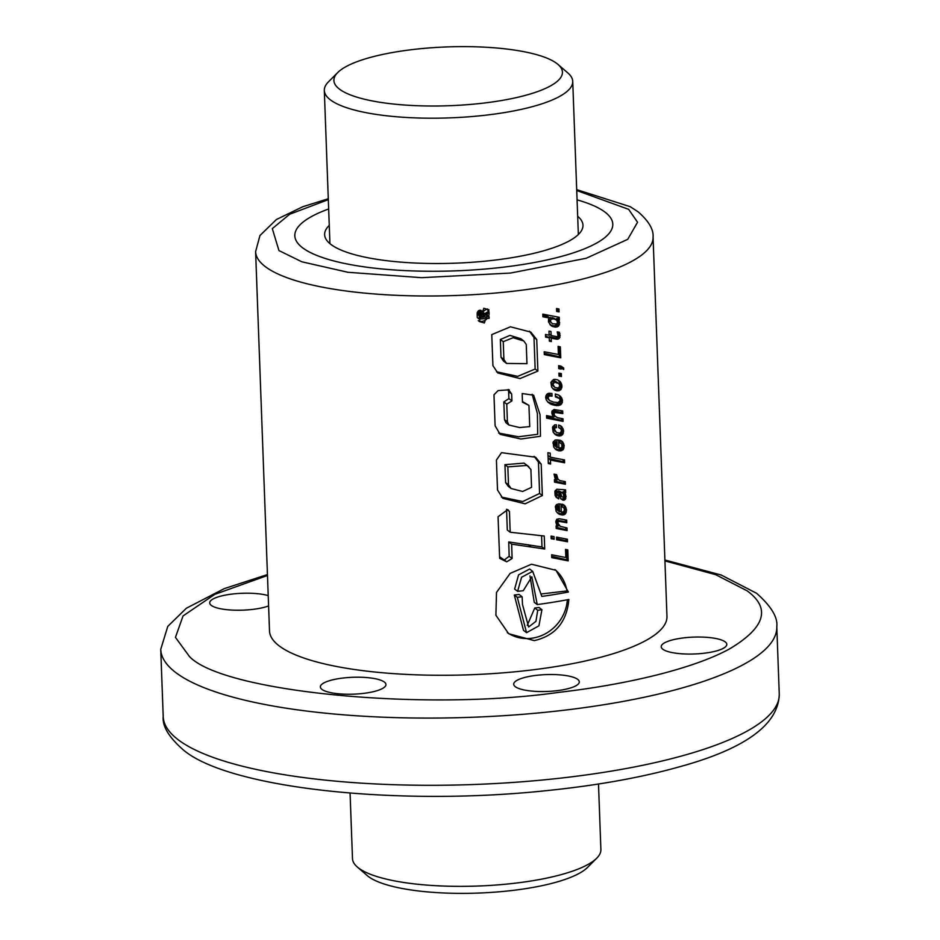 <?xml version="1.0" encoding="UTF-8"?>
<svg xmlns="http://www.w3.org/2000/svg" width="940" height="940" viewBox="0 0 940 940"><rect width="100%" height="100%" fill="white"/><g stroke="black" fill="none" stroke-linecap="round" stroke-linejoin="round"><path stroke-width="1.41" d="M558.031 64.46L567.936 73.026A124.291 31.972 177.9 0 1 572.73 81.369A124.291 31.972 177.9 0 1 468.52 116.819A124.291 31.972 177.9 0 1 330.387 99.852A124.291 31.972 177.9 0 1 324.312 90.475A124.291 31.972 177.9 0 1 328.483 81.804L337.742 72.533A114.351 29.422 177.9 0 1 445.09 47A114.351 29.422 177.9 0 1 556.856 63.509A114.351 29.422 177.9 0 1 558.031 64.46A114.351 29.422 177.9 0 1 481.55 103.329A114.351 29.422 177.9 0 1 339.481 89.136A114.351 29.422 177.9 0 1 337.742 72.533M350.079 793.125L352.488 858.631A124.291 31.972 -2.1 0 0 357.282 866.974A124.291 31.972 -2.1 0 0 358.551 868.008A124.291 31.972 -2.1 0 0 480.035 885.95A124.291 31.972 -2.1 0 0 596.724 858.197A124.291 31.972 -2.1 0 0 600.895 849.525L598.498 784.019M357.282 866.974L367.188 875.539A114.351 29.422 -2.1 0 0 368.351 876.491A114.351 29.422 -2.1 0 0 480.129 893A114.351 29.422 -2.1 0 0 587.476 867.467L596.724 858.197M577.078 199.868A159.095 40.925 177.9 0 1 612.786 224.12A159.095 40.925 177.9 0 1 502.912 267.23A159.095 40.925 177.9 0 1 294.819 235.787A159.095 40.925 177.9 0 1 328.659 208.974A159.095 40.925 -2.1 0 0 294.819 235.787A159.095 40.925 -2.1 0 0 302.586 247.784A159.095 40.925 -2.1 0 0 479.4 269.498A159.095 40.925 -2.1 0 0 612.786 224.12A159.095 40.925 -2.1 0 0 605.019 212.123A159.095 40.925 -2.1 0 0 577.078 199.868M577.677 216.27A129.262 33.253 177.9 0 1 582.976 225.212A129.262 33.253 177.9 0 1 493.7 260.239A129.262 33.253 177.9 0 1 324.629 234.683A129.262 33.253 177.9 0 1 329.259 225.377M267.477 575.48L214.743 594.386L183.042 615.935L175.451 637.367L189.434 656.496C222.416 692.063 424.14 711.65 558.783 692.357C625.124 684.766 692.768 669.068 729.405 648.988C765.231 627.673 771.117 608.274 747.042 590.766L715.622 574.645L664.933 560.91M483.806 308.296L479.189 321.48L484.347 322.984L488.918 309.765L483.806 308.296M478.272 320.657A7.602 7.015 127.2 0 0 482.138 321.315A7.602 7.015 127.2 0 0 487.237 318.472M531.464 564.235L510.162 573.377L496.508 592.447L495.897 615.242L508.657 633.713L534.261 640.622C555.246 635.757 566.773 622.045 568.865 599.473A198.857 51.16 -2.1 0 1 537.222 604.561L531.84 576.784L523.228 590.72A198.857 51.16 -2.1 0 1 517.623 591.331L521.582 577.266L532.674 571.32L541.828 596.418A198.857 51.16 -2.1 0 0 568.406 592.047L555.986 570.322L531.464 564.235M507.295 632.608A39.55 36.46 127.2 0 0 531.218 638.307A39.55 36.46 127.2 0 0 567.349 599.767M662.806 649.223A32.818 8.437 177.9 0 1 661.208 646.743A32.818 8.437 177.9 0 1 688.715 637.391A32.818 8.437 177.9 0 1 725.187 641.867A32.818 8.437 177.9 0 1 726.784 644.346A32.818 8.437 177.9 0 1 699.278 653.7A32.818 8.437 177.9 0 1 662.806 649.223M321.974 689.408A32.818 8.437 177.9 0 1 320.376 686.928A32.818 8.437 177.9 0 1 347.882 677.564A32.818 8.437 177.9 0 1 384.354 682.052A32.818 8.437 177.9 0 1 385.952 684.52A32.818 8.437 177.9 0 1 358.446 693.885A32.818 8.437 177.9 0 1 321.974 689.408M268.593 605.936A32.818 8.437 177.9 0 1 237.009 610.236A32.818 8.437 177.9 0 1 211.3 605.395A32.818 8.437 177.9 0 1 209.691 602.916A32.818 8.437 177.9 0 1 231.581 594.127A32.818 8.437 177.9 0 1 268.217 595.596M515.32 686.705A32.818 8.437 177.9 0 1 513.71 684.238A32.818 8.437 177.9 0 1 541.229 674.873A32.818 8.437 177.9 0 1 577.689 679.361A32.818 8.437 177.9 0 1 579.298 681.829A32.818 8.437 177.9 0 1 551.78 691.194A32.818 8.437 177.9 0 1 515.32 686.705M565.539 549.407L565.845 557.514L551.639 554.764L551.745 557.62L568.195 560.875L567.795 549.888L565.539 549.407M554.142 539.243L554.048 536.611L551.063 536.082L551.157 538.714L554.142 539.243L551.851 537.504L551.803 536.211M567.502 541.769L567.408 539.219L556.527 537.104L556.633 539.736L567.502 541.769L566.115 540.723L566.056 538.961M556.562 524.743L558.019 526.224L556.116 525.918L556.21 528.468L567.09 530.583L566.996 527.951L560.216 526.306L557.808 522.981L558.337 521.641L559.841 521.489L566.797 522.769L566.702 520.114L559.183 518.739L556.727 519.279L555.798 522.005L556.562 524.743M555.928 521.054L556.363 520.126L558.337 521.641A198.857 51.16 -2.1 0 0 558.372 521.641L556.363 520.126L565.422 521.723L565.351 519.867M556.069 511.196L558.36 513.745L562.567 515.038A198.857 51.16 -2.1 0 0 564.024 514.768L565.751 513.393L566.538 510.126L565.375 506.449L563.577 504.745L562.214 504.193L562.32 506.942L563.953 508.07L564.388 509.727L563.706 511.783L561.298 512.124L561.004 504.11L558.959 503.875L556.468 504.592L555.458 506.284L556.069 511.196M555.129 495.439L556.198 497.319L558.724 498.893L558.63 496.156L556.927 493.582L557.326 491.961A198.857 51.16 -2.1 0 0 558.266 491.796L560.698 498.729L563.107 500.256L565.316 499.422L565.998 496.038L564.423 492.936L565.692 492.584L565.598 489.846L556.844 489.235L554.882 491.338L555.129 495.439M554.929 477.978L557.091 480.058L554.424 479.588L554.518 482.138L565.387 484.253L565.293 481.621L559.841 480.587L558.031 479.177L556.621 474.63L554.048 474.136L554.929 477.978M550.37 457.216L550.217 453.162L547.903 452.704L548.302 463.561L550.617 464.019L550.464 460.071L564.599 462.774L564.494 459.919L550.37 457.216L548.032 455.442L547.926 452.716M553.719 447.111L556.01 449.696L560.216 450.953L563.401 449.308L564.141 445.349L562.367 441.577L559.864 440.108L559.97 442.846L561.603 443.986L562.014 446.277L561.356 447.734L558.947 448.063L558.654 440.026L555.164 439.99L553.108 442.188L553.719 447.111M553.143 432.059L555.481 434.738L559.688 436.007L562.778 434.397L563.495 430.015L561.298 426.208L558.654 424.986L558.76 427.724L560.851 428.887L561.486 431.202L559.817 433.14L556.504 432.518L554.577 429.498L555 427.876L556.504 427.641L556.398 424.786L554.612 424.88L552.532 427.336L553.143 432.059M556.21 417.125L554.201 415.104L554.341 412.46A198.857 51.16 -2.1 0 0 554.365 412.448L562.802 413.588L562.696 410.921L554.048 409.523L552.038 411.038L551.792 412.813L552.556 415.551L554.024 417.043L546.539 415.609L546.634 418.159L563.084 421.402L562.99 418.77L557.585 417.724L553.072 414.728L555.035 416.22M546.222 399.805L548.149 402.39A198.857 51.16 -2.1 0 0 548.173 402.39L551.698 404.529L556.809 405.645L560.816 404.74L562.343 402.438L561.744 397.961L558.548 395L555.34 393.989L555.446 396.95L559.382 398.466L560.275 400.334L558.09 402.567L553.448 402.073L549.465 400.487L547.985 397.89L548.948 396.187A198.857 51.16 -2.1 0 0 550.206 395.975L552.027 396.187L551.933 393.449L548.302 393.343L546.669 394.412L545.67 397.467L546.222 399.805M551.569 386.998L553.86 389.642L556.539 390.817L559.441 390.617L561.803 387.844L561.756 384.601L560.357 381.805L557.585 379.831L554.882 379.302A198.857 51.16 177.9 0 1 553.413 379.56L550.911 382.31L551.569 386.998M563.648 367.975L560.875 366.06L558.63 365.684L558.736 368.621L561.168 369.068L561.133 368.057L563.706 369.514L563.648 367.975M558.101 346.366L558.395 354.486L544.201 351.736L544.307 354.591L560.757 357.823L560.346 346.86L558.101 346.366M556.551 339.176L558.054 339.199L559.899 337.389L559.465 332.278L557.209 331.902L557.996 335.322L557.655 336.52L556.527 336.614L551.134 335.545L550.981 331.479L548.984 331.115L549.125 335.169L545.482 334.452L545.576 337.119L549.23 337.824L549.348 341.173L551.357 341.549L551.228 338.2L556.551 339.176L554.882 337.918L556.515 338.024L558.054 339.199M542.815 314.148L542.921 316.78L549.83 318.084L548.561 319.095L548.466 321.962L551.369 325.921L555.834 327.167L558.654 326.004L559.629 322.42L557.972 319.671L559.359 319.929L559.265 317.297L542.815 314.148M511.654 544.143L544.718 549.019L544.248 536.012L510.185 532.24L509.457 511.478L507.776 509.609L498.059 516.73L499.645 558.313L506.695 561.826L512.1 558.501L511.654 544.143L508.74 541.934L541.992 546.939L541.581 535.706M496.414 460.083L501.537 452.669L535.624 457.228L541.193 464.125L542.345 495.545L525.166 503.805L502.829 498.329L497.507 489.987L496.414 460.083M508.47 389.536L511.666 394.001L511.924 400.898L506.766 404.141L507.412 421.837L508.904 425.009L519.597 427.547L529.725 426.607L528.95 405.387L522.487 402.203L522.17 393.543L533.65 395.211L540.042 414.634L540.488 436.266L520.878 439.004L500.151 434.386L495.11 425.773L493.97 394.8L498.13 390.582L509.221 389.818M492.913 365.637L491.773 334.616L510.444 326.803L530.83 332.114L536.74 339.575L537.891 371.089L519.996 378.573L497.801 372.969L492.913 365.637M556.644 311.446L556.527 308.485L558.959 308.966L559.065 311.892L556.644 311.446M559.006 376.059L558.901 373.121L561.333 373.579L561.438 376.541L559.006 376.059M255.609 251.638L269.51 630.916A198.857 51.16 -2.1 0 0 279.215 645.909A198.857 51.16 -2.1 0 0 500.245 673.064A198.857 51.16 -2.1 0 0 666.965 616.346L653.065 237.068A198.857 51.16 177.9 0 1 486.332 293.785A198.857 51.16 177.9 0 1 265.315 266.643A198.857 51.16 177.9 0 1 255.609 251.638L259.945 235.541L276.43 219.502L302.751 206.741L328.283 198.751M489.106 316.78A198.857 51.16 177.9 0 1 484.817 317.109L484.758 315.358L488.953 312.62L488.894 311.011L484.523 313.901L483.231 312.103L481.08 311.986L479.247 314.019L479.212 319.048A198.857 51.16 -2.1 0 0 489.153 318.331L489.106 316.78L486.65 314.923L485.157 315.1M483.712 317.191A198.857 51.16 177.9 0 1 480.27 317.426L480.422 314.418L481.879 313.408L483.407 314.289L483.712 317.191L481.527 315.535L480.223 315.687M532.674 571.32L529.643 569.017L518.563 574.869L514.627 589.051L517.623 591.331M529.984 575.903L534.249 602.293L537.222 604.561M541.499 593.939L566.949 590.943L568.406 592.047M566.949 590.943A39.55 36.46 127.2 0 0 554.87 569.511M517.294 597.299L526.553 632.655L538.914 625.84L541.934 609.696L539.043 607.499L534.754 608.004L537.727 610.272L535.929 621.352L528.633 626.98L522.511 604.584L522.135 596.783L519.091 594.468L514.298 595.032L517.294 597.299A198.857 51.16 -2.1 0 0 522.135 596.783M534.754 608.004L527.246 625.347M514.298 595.032L523.486 630.329L526.553 632.655M541.934 609.696A198.857 51.16 177.9 0 1 537.727 610.272M510.185 532.24L507.295 530.043L506.554 509.28L509.457 511.478M541.992 546.939L544.718 549.019M528.198 544.718L531.241 547.021M504.345 559.958L509.174 556.28L508.74 541.934M509.174 556.28L512.1 558.501M499.587 556.739L505.767 561.027M530.9 469.471L531.558 487.343L522.663 491.467L511.149 488.53L508.493 484.781L507.835 466.875L527.105 465.441L530.9 469.471M511.149 488.53L508.199 486.297L505.603 482.584L504.945 464.677L524.062 463.115L527.105 465.429M504.945 464.677L507.835 466.875M505.603 482.584L508.493 484.781M534.12 456.299L538.444 462.045L539.595 493.453L542.345 495.545M539.595 493.453L522.757 501.549L501.326 497.048M538.444 462.045L541.193 464.125M532.158 394.271L537.398 413.588L537.704 434.28L518.481 436.771L498.635 433.058M507.976 389.595L508.646 391.71L511.666 394.001M508.646 391.71L508.904 398.607L511.924 400.898M508.904 398.607L503.84 401.921L506.766 404.141M503.84 401.921L504.486 419.616L507.412 421.837M504.486 419.616L505.955 422.765L508.904 425.009M522.464 401.556L528.95 405.387M526.259 344.475L526.964 363.686L506.531 363.428L503.899 359.456L503.253 341.69L513.076 337.719L523.768 340.985L526.259 344.475M506.531 363.428L503.582 361.195L501.008 357.259L500.35 339.481L509.985 335.392L520.736 338.682L523.768 340.985M500.35 339.481L503.253 341.69M501.008 357.259L503.899 359.456M529.385 331.186L533.99 337.495L535.154 369.009L537.891 371.089M535.154 369.009L517.705 376.364L496.485 371.77M533.99 337.495L536.74 339.575M482.855 311.786L486.438 309.154L488.894 311.011M481.233 310.564L483.231 312.103M481.057 310.459L483.031 312.021M480.869 310.376L482.819 311.951M480.669 310.318L482.584 311.904M480.457 310.282L482.349 311.869M480.223 310.259L482.091 311.857M479.988 310.259L481.821 311.869M479.729 310.282L481.586 311.892M479.506 310.318L481.327 311.939M479.259 310.365L481.08 311.986M479.036 310.435L480.857 312.068M478.648 310.635L480.634 312.151M478.495 310.788L480.434 312.256M478.354 310.94L480.246 312.386M478.213 311.105L480.082 312.515M478.072 311.269L479.917 312.668M477.931 311.446L479.776 312.844M477.802 311.634L479.647 313.032M477.743 311.704L479.6 313.114M477.614 311.904L479.494 313.326M477.485 312.092L479.4 313.549M479.247 314.019L477.367 312.303L479.318 313.772M477.309 312.538L479.189 314.265M477.25 312.797L479.142 314.536M477.214 313.067L479.118 314.806M477.179 313.337L479.095 315.088M477.168 313.619L479.095 315.382M477.156 313.913L479.095 315.687M477.168 314.219L477.285 317.579L479.212 319.048M488.518 316.345A7.602 7.015 127.2 0 0 488.918 311.739M488.636 310.823A7.602 7.015 127.2 0 0 487.555 308.954M482.467 313.455L483.289 314.078M482.255 313.42L483.407 314.289M482.032 313.408L483.501 314.524M481.797 313.42L483.571 314.771M481.562 313.466L483.63 315.029M481.445 313.49L483.642 315.311M481.456 313.654L481.527 315.535M557.608 308.696L557.69 310.846L559.065 311.892M557.69 310.846L556.609 310.599M550.018 324.758L554.142 325.886L557.197 324.899L558.266 321.386L556.48 318.543L557.984 318.883L557.913 317.05M557.984 318.883L559.359 319.929M556.48 318.543L557.972 319.671M557.655 319.506L559.065 320.563M557.831 319.812L559.218 320.869M558.266 321.386L559.629 322.42M558.313 321.903L559.676 322.937M558.078 323.607L559.465 324.664M557.197 324.899L558.654 326.004M556.915 325.123L558.395 326.251M555.716 325.734L557.279 326.92M554.142 325.886L555.834 327.167M552.403 325.651L554.201 327.026M550.758 325.158L552.661 326.603M542.862 315.44L547.762 316.51L549.83 318.084M556.586 320.152L557.514 322.138L556.727 324.018L552.661 323.76L550.934 322.303L550.511 320.47L551.369 319.142L553.907 318.907A198.857 51.16 -2.1 0 0 553.954 318.895L556.586 320.152L553.754 318.084L555.446 319.365M549.348 317.708L553.754 318.084M553.907 318.907L552.109 317.544L553.954 318.895M550.335 317.356L552.25 318.813M549.395 317.638L551.369 319.142M548.596 319.024L550.511 320.47M548.525 319.341L550.488 320.834M551.522 323.007L548.514 319.459M548.913 320.775L550.934 322.303M551.357 341.549L549.324 340.01L549.207 336.661L554.882 337.918M549.207 336.661L551.228 338.2M545.529 335.85L549.23 337.824M551.134 335.545L549.101 334.005L548.995 331.115M556.515 338.024L558.513 336.332L558.384 332.102M558.595 332.69L559.97 333.735M558.76 334.299L560.123 335.333M558.771 334.593L560.134 335.627M558.513 336.332L559.899 337.389M557.773 337.389L559.218 338.482M544.26 353.287L559.37 356.777L558.995 346.566M559.37 356.777L560.757 357.823M558.701 367.775L559.782 368.022L559.746 367.011L562.543 368.633L562.496 367.176M562.543 368.633L563.706 369.514M559.746 367.011L561.133 368.057M559.782 368.022L561.168 369.068M559.981 373.333L560.064 375.495L561.438 376.541M560.064 375.495L558.983 375.236M552.767 388.666L556.292 389.618L559.688 388.173L560.628 385.071L558.478 380.277L559.981 381.429M558.865 380.677L560.357 381.805M559.817 382.075L561.227 383.156M560.381 383.555L561.756 384.601M560.628 385.071L561.991 386.105M560.416 386.798L561.803 387.844M559.688 388.173L561.133 389.278M559.159 388.702L560.651 389.83M557.855 389.407L559.441 390.617M556.292 389.618L557.984 390.911M554.741 389.454L556.539 390.817M553.237 388.937L555.129 390.382M558.912 383.614L559.805 386.152L558.137 388.044L554.917 387.468L552.932 384.389L554.577 382.169L558.912 383.614M554.917 387.468L551.334 384.284L550.911 382.521L551.733 381.135L554.612 380.841L557.866 382.768M554.612 380.841L556.41 382.204M554.424 380.818L556.221 382.18M552.661 380.712L554.577 382.169M551.733 381.135L553.707 382.627M550.911 382.521L552.943 384.061M550.899 382.85L552.932 384.389M551.334 384.284L553.331 385.811M551.874 385.083L553.848 386.575M546.634 394.459L549.923 394.589L549.865 393.179M549.923 394.589L552.027 396.187M547.985 394.295L550.206 395.975M546.657 394.447L548.948 396.187M546.622 394.495L548.901 396.222M545.881 395.799L548.02 397.42M545.823 396.257L547.985 397.89M549.465 400.487L545.776 396.574M546.07 397.491L548.396 399.265M555.411 395.998L559.382 398.466M556.762 396.539L558.442 397.808M555.411 396.046L557.056 397.291M547.832 402.038L554.988 404.259L559.3 403.589L561.168 399.712L559.136 395.352M559.159 395.376L560.663 396.515M559.3 395.552L560.792 396.68M560.322 396.88L561.744 397.961M560.945 398.325L562.332 399.371M561.168 399.712L562.531 400.745M560.957 401.38L562.343 402.438M560.216 402.767L561.662 403.859M559.3 403.589L560.816 404.74M558.149 404.082L559.758 405.293M556.727 404.306L558.431 405.598M554.988 404.259L556.809 405.645M552.967 403.918L554.917 405.399M551.169 403.448L553.225 405.011M549.548 402.896L551.698 404.529M548.114 402.214L550.335 403.906M546.587 416.855L561.709 420.345L561.638 418.512M561.709 420.345L563.084 421.402M551.921 411.861L552.332 410.933L553.93 410.862L561.415 412.531L561.345 410.686M561.415 412.531L562.802 413.588M553.93 410.862L555.834 412.308M552.356 410.933L554.365 412.448M552.332 410.933L554.341 412.46M551.862 412.319L553.801 413.788M553.072 414.728L551.839 412.495M552.191 413.565L554.201 415.104M555.423 431.719L553.448 430.214L552.556 427.959L553.002 426.361L554.6 426.196L554.553 424.915M554.6 426.196L556.504 427.641M553.002 426.361L555 427.876M552.908 426.513L554.905 428.029M552.556 427.959L554.577 429.498M552.955 429.451L554.964 430.966M558.736 427.277L559.805 428.088M554.318 433.704L558.008 434.715L561.333 433.305L562.132 428.969L560.193 425.503M560.722 426.079L562.191 427.195M561.615 427.488L563.025 428.558M562.132 428.969L563.495 430.015M562.285 430.191L563.648 431.225M562.073 431.895L563.46 432.952M561.333 433.305L562.778 434.397M560.816 433.834L562.296 434.962M559.57 434.503L561.145 435.702M558.008 434.715L559.688 436.007M556.398 434.55L558.196 435.913M554.859 434.01L556.762 435.455M558.947 448.063L557.173 446.712L556.915 439.814M561.157 440.66L562.367 441.577M554.788 448.627L558.524 449.661L561.967 448.216L562.766 444.315L560.992 440.59M561.58 441.295L563.025 442.387M562.367 442.764L563.753 443.821M562.766 444.315L564.141 445.349M562.825 445.031L564.188 446.065M562.649 446.805L564.024 447.863M561.967 448.216L563.401 449.308M561.368 448.862L562.848 449.99M560.087 449.508L561.673 450.707M558.524 449.661L560.216 450.953M556.95 449.496L558.748 450.859M555.376 448.956L557.279 450.401M555.458 443.057L556.762 442.517L556.95 447.593L555.446 446.089L555.458 443.057L553.46 441.53L554.847 441.06L556.762 442.517M553.037 442.869L553.448 441.541M553.026 443.046L555.035 444.561M556.609 447.381L553.578 444.796L553.026 443.104M553.425 444.561L555.446 446.089M553.578 444.796L555.575 446.312M550.617 464.019L548.279 462.245L548.138 458.297L563.225 461.716L563.142 459.672M563.225 461.716L564.599 462.774M548.138 458.297L550.464 460.071M559.241 480.176L556.104 477.72L554.624 474.242M554.624 474.841L556.633 476.357M555.082 476.298L557.067 477.802M555.223 476.58L557.197 478.084M556.104 477.72L558.031 479.177M554.471 480.986L564.012 483.207L563.941 481.362M564.012 483.207L565.387 484.253M555.716 479.012L557.091 480.058M560.687 498.705L562.637 499.058L564.423 497.413L564.635 494.992L562.942 491.808L564.317 491.538L564.259 490.175M564.317 491.538L565.692 492.584M563.648 491.832L565.081 492.924M562.942 491.808L564.423 492.936M563.953 492.877L565.363 493.947M564.188 493.394L565.586 494.452M564.635 494.992L565.998 496.038M564.682 495.674L566.045 496.72M564.423 497.413L565.81 498.47M563.883 498.329L565.316 499.422M562.637 499.058L564.164 500.221M561.497 499.022L563.107 500.256M557.373 495.239L555.282 493.618L554.894 491.902L555.329 490.445L556.327 490.328L558.266 491.796M555.329 490.445L557.326 491.961M554.894 491.902L556.927 493.441M554.905 492.043L556.927 493.582M555.282 493.618L557.291 495.145M555.998 497.06L556.809 497.436L556.703 494.734M556.809 497.436L558.724 498.893M563.448 494.252L563.624 497.178L561.85 496.896L560.463 492.231L561.967 492.454L563.448 494.252M561.85 496.896L559.981 495.321L558.677 490.88L561.967 492.454M558.677 490.88L560.463 492.231M559.112 491.738L560.875 493.077M559.488 493.653L561.227 494.969M559.981 495.321L561.685 496.626M561.298 512.124L559.512 510.772L559.265 503.911M563.506 504.721L564.717 505.638M557.138 512.676L560.875 513.745L564.317 512.3L565.116 508.376L563.342 504.651M563.929 505.356L565.375 506.449M564.717 506.86L566.103 507.917M565.116 508.376L566.491 509.41M565.175 509.081L566.538 510.126M564.999 510.866L566.374 511.924M564.317 512.3L565.751 513.393M563.718 512.946L565.198 514.074M562.437 513.569L564.024 514.768M560.875 513.745L562.567 515.038M559.288 513.557L561.098 514.92M557.726 513.017L559.629 514.462M557.808 507.118L559.112 506.578L559.3 511.677L557.796 510.15L557.808 507.118L555.81 505.603L557.197 505.121L559.112 506.578M555.399 506.919L555.787 505.638M555.376 507.106L557.385 508.622M558.959 511.442L555.928 508.857L555.376 507.177M555.775 508.622L557.796 510.15M555.928 508.857L557.925 510.373M565.422 521.723L566.797 522.769M557.937 520.043L559.841 521.489M555.869 521.512L557.808 522.981M560.216 526.306L557.067 523.921L555.846 521.677M556.186 522.757L558.207 524.285M557.067 523.921L559.042 525.413M556.174 527.328L565.704 529.537L565.645 527.704M565.704 529.537L567.09 530.583M556.586 538.573L566.115 540.723M551.11 537.351L551.851 537.504M551.698 556.316L566.82 559.829L566.444 549.595M566.82 559.829L568.195 560.875M576.725 190.538L628.649 209.338L637.555 222.228L627.744 239.324L586.184 258.277L510.585 273.046L421.625 277.676L348 272.295L301.857 261.802L278.957 250.569L272.306 228.632L289.673 214.238L328.319 199.644M267.442 574.575L224.308 588.616L186.379 608.239L167.79 626.357L160.74 649.329A308.238 79.301 -2.1 0 0 175.792 672.57A308.238 79.301 -2.1 0 0 518.363 714.659A308.238 79.301 -2.1 0 0 776.793 626.733L779.26 693.955A308.238 79.301 -2.1 0 1 520.831 781.868A308.238 79.301 -2.1 0 1 178.248 739.792A308.238 79.301 -2.1 0 1 163.208 716.539C162.221 726.197 168.953 737.348 183.406 749.991C228.291 788.073 395.811 806.508 545.4 790.752C595.396 785.699 639.4 777.909 677.388 767.381C744.739 749.239 778.696 724.764 779.26 693.955M559.418 493.3L561.157 494.616M572.73 81.369L578.347 234.53M324.312 90.475L329.928 243.636M576.702 189.645L630.2 206.683L638.189 211.864C648.741 221.135 653.7 229.536 653.065 237.068M664.897 560.005L721.215 575.022L756.594 593.281C771.223 606.265 777.956 617.416 776.793 626.733M160.74 649.329L163.208 716.539M503.922 559.723L504.71 560.322M524.826 463.726L526.823 465.241M525.812 464.454L528.844 466.745"/></g></svg>

